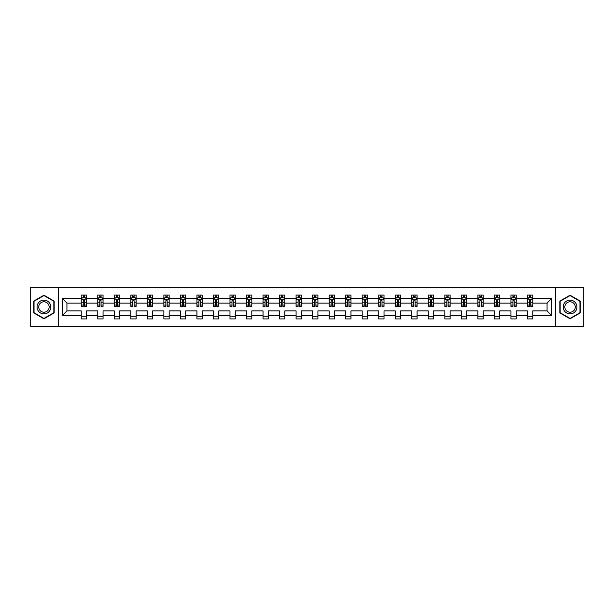 <?xml version="1.0" encoding="UTF-8"?>
<svg xmlns="http://www.w3.org/2000/svg" width="614" height="614" viewBox="0 0 614 614"><rect width="100%" height="100%" fill="white"/><g stroke="black" fill="none" stroke-linecap="round" stroke-linejoin="round"><path stroke-width="0.92" d="M555.593 326.602L583.3 326.602L583.3 287.398L555.593 287.398L555.593 326.602L58.407 326.602L58.407 287.398L30.7 287.398L30.7 326.602L58.407 326.602M532.768 315.366L532.768 310.922L547.066 310.922L551.518 315.366L532.768 315.366L532.768 318.919L527.464 318.919L527.464 315.366L516.236 315.366L516.236 318.919L510.94 318.919L510.94 315.366L499.712 315.366L499.712 318.919L494.416 318.919L494.416 315.366L483.187 315.366L483.187 318.919L477.884 318.919L477.884 315.366L466.655 315.366L466.655 318.919L461.36 318.919L461.36 315.366L450.131 315.366L450.131 318.919L444.835 318.919L444.835 315.366L433.599 315.366L433.599 318.919L428.303 318.919L428.303 315.366L417.075 315.366L417.075 318.919L411.779 318.919L411.779 315.366L400.551 315.366L400.551 318.919L395.247 318.919L395.247 315.366L384.019 315.366L384.019 318.919L378.723 318.919L378.723 315.366L367.494 315.366L367.494 318.919L362.199 318.919L362.199 315.366L350.97 315.366L350.97 318.919L345.667 318.919L345.667 315.366L334.438 315.366L334.438 318.919L329.142 318.919L329.142 315.366L317.914 315.366L317.914 318.919L312.618 318.919L312.618 315.366L301.382 315.366L301.382 318.919L296.086 318.919L296.086 315.366L284.858 315.366L284.858 318.919L279.562 318.919L279.562 315.366L268.333 315.366L268.333 318.919L263.03 318.919L263.03 315.366L251.801 315.366L251.801 318.919L246.506 318.919L246.506 315.366L235.277 315.366L235.277 318.919L229.981 318.919L229.981 315.366L218.753 315.366L218.753 318.919L213.449 318.919L213.449 315.366L202.221 315.366L202.221 318.919L196.925 318.919L196.925 315.366L185.697 315.366L185.697 318.919L180.401 318.919L180.401 315.366L169.165 315.366L169.165 318.919L163.869 318.919L163.869 315.366L152.64 315.366L152.64 318.919L147.345 318.919L147.345 315.366L136.116 315.366L136.116 318.919L130.813 318.919L130.813 315.366L119.584 315.366L119.584 318.919L114.288 318.919L114.288 315.366L103.06 315.366L103.06 318.919L97.764 318.919L97.764 315.366L86.536 315.366L86.536 318.919L81.232 318.919L81.232 315.366L62.482 315.366L62.482 298.634L81.232 298.634L81.232 295.081L86.536 295.081L86.536 298.634L97.764 298.634L97.764 295.081L103.06 295.081L103.06 298.634L114.288 298.634L114.288 295.081L119.584 295.081L119.584 298.634L130.813 298.634L130.813 295.081L136.116 295.081L136.116 298.634L147.345 298.634L147.345 295.081L152.64 295.081L152.64 298.634L163.869 298.634L163.869 295.081L169.165 295.081L169.165 298.634L180.401 298.634L180.401 295.081L185.697 295.081L185.697 298.634L196.925 298.634L196.925 295.081L202.221 295.081L202.221 298.634L213.449 298.634L213.449 295.081L218.753 295.081L218.753 298.634L229.981 298.634L229.981 295.081L235.277 295.081L235.277 298.634L246.506 298.634L246.506 295.081L251.801 295.081L251.801 298.634L263.03 298.634L263.03 295.081L268.333 295.081L268.333 298.634L279.562 298.634L279.562 295.081L284.858 295.081L284.858 298.634L296.086 298.634L296.086 295.081L301.382 295.081L301.382 298.634L312.618 298.634L312.618 295.081L317.914 295.081L317.914 298.634L329.142 298.634L329.142 295.081L334.438 295.081L334.438 298.634L345.667 298.634L345.667 295.081L350.97 295.081L350.97 298.634L362.199 298.634L362.199 295.081L367.494 295.081L367.494 298.634L378.723 298.634L378.723 295.081L384.019 295.081L384.019 298.634L395.247 298.634L395.247 295.081L400.551 295.081L400.551 298.634L411.779 298.634L411.779 295.081L417.075 295.081L417.075 298.634L428.303 298.634L428.303 295.081L433.599 295.081L433.599 298.634L444.835 298.634L444.835 295.081L450.131 295.081L450.131 298.634L461.36 298.634L461.36 295.081L466.655 295.081L466.655 298.634L477.884 298.634L477.884 295.081L483.187 295.081L483.187 298.634L494.416 298.634L494.416 295.081L499.712 295.081L499.712 298.634L510.94 298.634L510.94 295.081L516.236 295.081L516.236 298.634L527.464 298.634L527.464 295.081L532.768 295.081L532.768 298.634L551.518 298.634L551.518 315.366M555.593 287.398L58.407 287.398M527.464 298.634L527.464 303.078L516.236 303.078L516.236 298.634M516.236 315.366L516.236 310.922L527.464 310.922L527.464 315.366M510.94 298.634L510.94 303.078L499.712 303.078L499.712 298.634M499.712 315.366L499.712 310.922L510.94 310.922L510.94 315.366M494.416 298.634L494.416 303.078L483.187 303.078L483.187 298.634M483.187 315.366L483.187 310.922L494.416 310.922L494.416 315.366M477.884 298.634L477.884 303.078L466.655 303.078L466.655 298.634M466.655 315.366L466.655 310.922L477.884 310.922L477.884 315.366M461.36 298.634L461.36 303.078L450.131 303.078L450.131 298.634M450.131 315.366L450.131 310.922L461.36 310.922L461.36 315.366M444.835 298.634L444.835 303.078L433.599 303.078L433.599 298.634M433.599 315.366L433.599 310.922L444.835 310.922L444.835 315.366M428.303 298.634L428.303 303.078L417.075 303.078L417.075 298.634M417.075 315.366L417.075 310.922L428.303 310.922L428.303 315.366M411.779 298.634L411.779 303.078L400.551 303.078L400.551 298.634M400.551 315.366L400.551 310.922L411.779 310.922L411.779 315.366M395.247 298.634L395.247 303.078L384.019 303.078L384.019 298.634M384.019 315.366L384.019 310.922L395.247 310.922L395.247 315.366M378.723 298.634L378.723 303.078L367.494 303.078L367.494 298.634M367.494 315.366L367.494 310.922L378.723 310.922L378.723 315.366M362.199 298.634L362.199 303.078L350.97 303.078L350.97 298.634M350.97 315.366L350.97 310.922L362.199 310.922L362.199 315.366M345.667 298.634L345.667 303.078L334.438 303.078L334.438 298.634M334.438 315.366L334.438 310.922L345.667 310.922L345.667 315.366M329.142 298.634L329.142 303.078L317.914 303.078L317.914 298.634M317.914 315.366L317.914 310.922L329.142 310.922L329.142 315.366M312.618 298.634L312.618 303.078L301.382 303.078L301.382 298.634M301.382 315.366L301.382 310.922L312.618 310.922L312.618 315.366M296.086 298.634L296.086 303.078L284.858 303.078L284.858 298.634M284.858 315.366L284.858 310.922L296.086 310.922L296.086 315.366M279.562 298.634L279.562 303.078L268.333 303.078L268.333 298.634M268.333 315.366L268.333 310.922L279.562 310.922L279.562 315.366M263.03 298.634L263.03 303.078L251.801 303.078L251.801 298.634M251.801 315.366L251.801 310.922L263.03 310.922L263.03 315.366M246.506 298.634L246.506 303.078L235.277 303.078L235.277 298.634M235.277 315.366L235.277 310.922L246.506 310.922L246.506 315.366M229.981 298.634L229.981 303.078L218.753 303.078L218.753 298.634M218.753 315.366L218.753 310.922L229.981 310.922L229.981 315.366M213.449 298.634L213.449 303.078L202.221 303.078L202.221 298.634M202.221 315.366L202.221 310.922L213.449 310.922L213.449 315.366M196.925 298.634L196.925 303.078L185.697 303.078L185.697 298.634M185.697 315.366L185.697 310.922L196.925 310.922L196.925 315.366M180.401 298.634L180.401 303.078L169.165 303.078L169.165 298.634M169.165 315.366L169.165 310.922L180.401 310.922L180.401 315.366M163.869 298.634L163.869 303.078L152.64 303.078L152.64 298.634M152.64 315.366L152.64 310.922L163.869 310.922L163.869 315.366M147.345 298.634L147.345 303.078L136.116 303.078L136.116 298.634M136.116 315.366L136.116 310.922L147.345 310.922L147.345 315.366M130.813 298.634L130.813 303.078L119.584 303.078L119.584 298.634M119.584 315.366L119.584 310.922L130.813 310.922L130.813 315.366M114.288 298.634L114.288 303.078L103.06 303.078L103.06 298.634M103.06 315.366L103.06 310.922L114.288 310.922L114.288 315.366M97.764 298.634L97.764 303.078L86.536 303.078L86.536 298.634M86.536 315.366L86.536 310.922L97.764 310.922L97.764 315.366M81.232 298.634L81.232 303.078L66.934 303.078L66.934 310.922L81.232 310.922L81.232 315.366M62.482 298.634L66.934 303.078M547.066 310.922L547.066 303.078L532.768 303.078L532.768 298.634M529.483 297.729L530.749 297.729M512.951 297.729L514.225 297.729M496.427 297.729L497.701 297.729M479.902 297.729L481.169 297.729M463.37 297.729L464.644 297.729M446.846 297.729L448.12 297.729M430.314 297.729L431.588 297.729M413.79 297.729L415.064 297.729M397.266 297.729L398.532 297.729M380.734 297.729L382.008 297.729M364.209 297.729L365.483 297.729M347.685 297.729L348.952 297.729M331.153 297.729L332.427 297.729M314.629 297.729L315.903 297.729M298.097 297.729L299.371 297.729M281.573 297.729L282.847 297.729M265.048 297.729L266.315 297.729M248.517 297.729L249.791 297.729M231.992 297.729L233.266 297.729M215.468 297.729L216.734 297.729M198.936 297.729L200.21 297.729M182.412 297.729L183.686 297.729M165.88 297.729L167.154 297.729M149.355 297.729L150.63 297.729M132.831 297.729L134.098 297.729M116.299 297.729L117.573 297.729M99.775 297.729L101.049 297.729M83.251 297.729L84.517 297.729M81.232 316.271L86.536 316.271M97.764 316.271L103.06 316.271M114.288 316.271L119.584 316.271M130.813 316.271L136.116 316.271M147.345 316.271L152.64 316.271M163.869 316.271L169.165 316.271M180.401 316.271L185.697 316.271M196.925 316.271L202.221 316.271M213.449 316.271L218.753 316.271M229.981 316.271L235.277 316.271M246.506 316.271L251.801 316.271M263.03 316.271L268.333 316.271M279.562 316.271L284.858 316.271M296.086 316.271L301.382 316.271M312.618 316.271L317.914 316.271M329.142 316.271L334.438 316.271M345.667 316.271L350.97 316.271M362.199 316.271L367.494 316.271M378.723 316.271L384.019 316.271M395.247 316.271L400.551 316.271M411.779 316.271L417.075 316.271M428.303 316.271L433.599 316.271M444.835 316.271L450.131 316.271M461.36 316.271L466.655 316.271M477.884 316.271L483.187 316.271M494.416 316.271L499.712 316.271M510.94 316.271L516.236 316.271M527.464 316.271L532.768 316.271M66.934 310.922L62.482 315.366M551.518 298.634L547.066 303.078M54.17 301.098L43.939 295.196L33.716 301.098L33.716 312.902L43.939 318.804L54.17 312.902L54.17 301.098M559.83 301.098L559.83 312.902L570.061 318.804L580.284 312.902L580.284 301.098L570.061 295.196L559.83 301.098M84.517 296.462L83.251 296.462M82.23 297.913L81.232 297.913L81.232 295.081L83.251 295.081L83.251 297.782M81.232 305.035L81.232 306.363L83.251 306.363L83.251 305.035L81.232 305.035L81.232 303.078M86.536 303.078L86.536 306.363L84.517 306.363L84.517 300.699L83.251 300.699L83.251 305.035M85.538 297.913L86.536 297.913L86.536 295.081L84.517 295.081L84.517 297.782M86.536 299.901L85.476 297.782L82.291 297.782L81.232 299.901M101.049 296.462L99.775 296.462M98.754 297.913L97.764 297.913L97.764 295.081L99.775 295.081L99.775 297.782M97.764 305.035L97.764 306.363L99.775 306.363L99.775 305.035L97.764 305.035L97.764 303.078M103.06 303.078L103.06 306.363L101.049 306.363L101.049 300.699L99.775 300.699L99.775 305.035M102.062 297.913L103.06 297.913L103.06 295.081L101.049 295.081L101.049 297.782M103.06 299.901L102.001 297.782L98.823 297.782L97.764 299.901M117.573 296.462L116.299 296.462M115.286 297.913L114.288 297.913L114.288 295.081L116.299 295.081L116.299 297.782M114.288 305.035L114.288 306.363L116.299 306.363L116.299 305.035L114.288 305.035L114.288 303.078M119.584 303.078L119.584 306.363L117.573 306.363L117.573 300.699L116.299 300.699L116.299 305.035M118.594 297.913L119.584 297.913L119.584 295.081L117.573 295.081L117.573 297.782M119.584 299.901L118.525 297.782L115.348 297.782L114.288 299.901M37.976 303.554A6.884 6.884 0 0 0 40.501 312.963A6.884 6.884 0 0 0 49.903 310.446A6.884 6.884 0 0 0 47.385 301.037A6.884 6.884 0 0 0 37.976 303.554M39.426 304.39A5.211 5.211 0 0 0 41.338 311.513A5.211 5.211 0 0 0 48.46 309.609A5.211 5.211 0 0 0 46.549 302.487A5.211 5.211 0 0 0 39.426 304.39M53.848 301.282L53.848 312.718L43.939 318.436L34.039 312.718L34.039 301.282L43.939 295.564L53.848 301.282M564.097 303.554A6.884 6.884 0 0 0 566.615 312.963A6.884 6.884 0 0 0 576.024 310.446A6.884 6.884 0 0 0 573.499 301.037A6.884 6.884 0 0 0 564.097 303.554M565.54 304.39A5.211 5.211 0 0 0 567.451 311.513A5.211 5.211 0 0 0 574.574 309.609A5.211 5.211 0 0 0 572.662 302.487A5.211 5.211 0 0 0 565.54 304.39M579.961 301.282L579.961 312.718L570.061 318.436L560.152 312.718L560.152 301.282L570.061 295.564L579.961 301.282M134.098 296.462L132.831 296.462M131.81 297.913L130.813 297.913L130.813 295.081L132.831 295.081L132.831 297.782M130.813 305.035L130.813 306.363L132.831 306.363L132.831 305.035L130.813 305.035L130.813 303.078M136.116 303.078L136.116 306.363L134.098 306.363L134.098 300.699L132.831 300.699L132.831 305.035M135.118 297.913L136.116 297.913L136.116 295.081L134.098 295.081L134.098 297.782M136.116 299.901L135.057 297.782L131.88 297.782L130.813 299.901M150.63 296.462L149.355 296.462M148.342 297.913L147.345 297.913L147.345 295.081L149.355 295.081L149.355 297.782M147.345 305.035L147.345 306.363L149.355 306.363L149.355 305.035L147.345 305.035L147.345 303.078M152.64 303.078L152.64 306.363L150.63 306.363L150.63 300.699L149.355 300.699L149.355 305.035M151.643 297.913L152.64 297.913L152.64 295.081L150.63 295.081L150.63 297.782M152.64 299.901L151.581 297.782L148.404 297.782L147.345 299.901M167.154 296.462L165.88 296.462M164.867 297.913L163.869 297.913L163.869 295.081L165.88 295.081L165.88 297.782M163.869 305.035L163.869 306.363L165.88 306.363L165.88 305.035L163.869 305.035L163.869 303.078M169.165 303.078L169.165 306.363L167.154 306.363L167.154 300.699L165.88 300.699L165.88 305.035M168.175 297.913L169.165 297.913L169.165 295.081L167.154 295.081L167.154 297.782M169.165 299.901L168.106 297.782L164.928 297.782L163.869 299.901M183.686 296.462L182.412 296.462M181.391 297.913L180.401 297.913L180.401 295.081L182.412 295.081L182.412 297.782M180.401 305.035L180.401 306.363L182.412 306.363L182.412 305.035L180.401 305.035L180.401 303.078M185.697 303.078L185.697 306.363L183.686 306.363L183.686 300.699L182.412 300.699L182.412 305.035M184.699 297.913L185.697 297.913L185.697 295.081L183.686 295.081L183.686 297.782M185.697 299.901L184.637 297.782L181.46 297.782L180.401 299.901M200.21 296.462L198.936 296.462M197.923 297.913L196.925 297.913L196.925 295.081L198.936 295.081L198.936 297.782M196.925 305.035L196.925 306.363L198.936 306.363L198.936 305.035L196.925 305.035L196.925 303.078M202.221 303.078L202.221 306.363L200.21 306.363L200.21 300.699L198.936 300.699L198.936 305.035M201.223 297.913L202.221 297.913L202.221 295.081L200.21 295.081L200.21 297.782M202.221 299.901L201.162 297.782L197.984 297.782L196.925 299.901M216.734 296.462L215.468 296.462M214.447 297.913L213.449 297.913L213.449 295.081L215.468 295.081L215.468 297.782M213.449 305.035L213.449 306.363L215.468 306.363L215.468 305.035L213.449 305.035L213.449 303.078M218.753 303.078L218.753 306.363L216.734 306.363L216.734 300.699L215.468 300.699L215.468 305.035M217.755 297.913L218.753 297.913L218.753 295.081L216.734 295.081L216.734 297.782M218.753 299.901L217.686 297.782L214.509 297.782L213.449 299.901M233.266 296.462L231.992 296.462M230.971 297.913L229.981 297.913L229.981 295.081L231.992 295.081L231.992 297.782M229.981 305.035L229.981 306.363L231.992 306.363L231.992 305.035L229.981 305.035L229.981 303.078M235.277 303.078L235.277 306.363L233.266 306.363L233.266 300.699L231.992 300.699L231.992 305.035M234.279 297.913L235.277 297.913L235.277 295.081L233.266 295.081L233.266 297.782M235.277 299.901L234.218 297.782L231.041 297.782L229.981 299.901M249.791 296.462L248.517 296.462M247.503 297.913L246.506 297.913L246.506 295.081L248.517 295.081L248.517 297.782M246.506 305.035L246.506 306.363L248.517 306.363L248.517 305.035L246.506 305.035L246.506 303.078M251.801 303.078L251.801 306.363L249.791 306.363L249.791 300.699L248.517 300.699L248.517 305.035M250.811 297.913L251.801 297.913L251.801 295.081L249.791 295.081L249.791 297.782M251.801 299.901L250.742 297.782L247.565 297.782L246.506 299.901M266.315 296.462L265.048 296.462M264.028 297.913L263.03 297.913L263.03 295.081L265.048 295.081L265.048 297.782M263.03 305.035L263.03 306.363L265.048 306.363L265.048 305.035L263.03 305.035L263.03 303.078M268.333 303.078L268.333 306.363L266.315 306.363L266.315 300.699L265.048 300.699L265.048 305.035M267.336 297.913L268.333 297.913L268.333 295.081L266.315 295.081L266.315 297.782M268.333 299.901L267.274 297.782L264.097 297.782L263.03 299.901M282.847 296.462L281.573 296.462M280.56 297.913L279.562 297.913L279.562 295.081L281.573 295.081L281.573 297.782M279.562 305.035L279.562 306.363L281.573 306.363L281.573 305.035L279.562 305.035L279.562 303.078M284.858 303.078L284.858 306.363L282.847 306.363L282.847 300.699L281.573 300.699L281.573 305.035M283.86 297.913L284.858 297.913L284.858 295.081L282.847 295.081L282.847 297.782M284.858 299.901L283.798 297.782L280.621 297.782L279.562 299.901M299.371 296.462L298.097 296.462M297.084 297.913L296.086 297.913L296.086 295.081L298.097 295.081L298.097 297.782M296.086 305.035L296.086 306.363L298.097 306.363L298.097 305.035L296.086 305.035L296.086 303.078M301.382 303.078L301.382 306.363L299.371 306.363L299.371 300.699L298.097 300.699L298.097 305.035M300.392 297.913L301.382 297.913L301.382 295.081L299.371 295.081L299.371 297.782M301.382 299.901L300.323 297.782L297.145 297.782L296.086 299.901M315.903 296.462L314.629 296.462M313.608 297.913L312.618 297.913L312.618 295.081L314.629 295.081L314.629 297.782M312.618 305.035L312.618 306.363L314.629 306.363L314.629 305.035L312.618 305.035L312.618 303.078M317.914 303.078L317.914 306.363L315.903 306.363L315.903 300.699L314.629 300.699L314.629 305.035M316.916 297.913L317.914 297.913L317.914 295.081L315.903 295.081L315.903 297.782M317.914 299.901L316.855 297.782L313.677 297.782L312.618 299.901M332.427 296.462L331.153 296.462M330.14 297.913L329.142 297.913L329.142 295.081L331.153 295.081L331.153 297.782M329.142 305.035L329.142 306.363L331.153 306.363L331.153 305.035L329.142 305.035L329.142 303.078M334.438 303.078L334.438 306.363L332.427 306.363L332.427 300.699L331.153 300.699L331.153 305.035M333.44 297.913L334.438 297.913L334.438 295.081L332.427 295.081L332.427 297.782M334.438 299.901L333.379 297.782L330.202 297.782L329.142 299.901M348.952 296.462L347.685 296.462M346.664 297.913L345.667 297.913L345.667 295.081L347.685 295.081L347.685 297.782M345.667 305.035L345.667 306.363L347.685 306.363L347.685 305.035L345.667 305.035L345.667 303.078M350.97 303.078L350.97 306.363L348.952 306.363L348.952 300.699L347.685 300.699L347.685 305.035M349.972 297.913L350.97 297.913L350.97 295.081L348.952 295.081L348.952 297.782M350.97 299.901L349.903 297.782L346.726 297.782L345.667 299.901M365.483 296.462L364.209 296.462M363.189 297.913L362.199 297.913L362.199 295.081L364.209 295.081L364.209 297.782M362.199 305.035L362.199 306.363L364.209 306.363L364.209 305.035L362.199 305.035L362.199 303.078M367.494 303.078L367.494 306.363L365.483 306.363L365.483 300.699L364.209 300.699L364.209 305.035M366.497 297.913L367.494 297.913L367.494 295.081L365.483 295.081L365.483 297.782M367.494 299.901L366.435 297.782L363.258 297.782L362.199 299.901M382.008 296.462L380.734 296.462M379.721 297.913L378.723 297.913L378.723 295.081L380.734 295.081L380.734 297.782M378.723 305.035L378.723 306.363L380.734 306.363L380.734 305.035L378.723 305.035L378.723 303.078M384.019 303.078L384.019 306.363L382.008 306.363L382.008 300.699L380.734 300.699L380.734 305.035M383.029 297.913L384.019 297.913L384.019 295.081L382.008 295.081L382.008 297.782M384.019 299.901L382.959 297.782L379.782 297.782L378.723 299.901M398.532 296.462L397.266 296.462M396.245 297.913L395.247 297.913L395.247 295.081L397.266 295.081L397.266 297.782M395.247 305.035L395.247 306.363L397.266 306.363L397.266 305.035L395.247 305.035L395.247 303.078M400.551 303.078L400.551 306.363L398.532 306.363L398.532 300.699L397.266 300.699L397.266 305.035M399.553 297.913L400.551 297.913L400.551 295.081L398.532 295.081L398.532 297.782M400.551 299.901L399.491 297.782L396.314 297.782L395.247 299.901M415.064 296.462L413.79 296.462M412.777 297.913L411.779 297.913L411.779 295.081L413.79 295.081L413.79 297.782M411.779 305.035L411.779 306.363L413.79 306.363L413.79 305.035L411.779 305.035L411.779 303.078M417.075 303.078L417.075 306.363L415.064 306.363L415.064 300.699L413.79 300.699L413.79 305.035M416.077 297.913L417.075 297.913L417.075 295.081L415.064 295.081L415.064 297.782M417.075 299.901L416.016 297.782L412.838 297.782L411.779 299.901M431.588 296.462L430.314 296.462M429.301 297.913L428.303 297.913L428.303 295.081L430.314 295.081L430.314 297.782M428.303 305.035L428.303 306.363L430.314 306.363L430.314 305.035L428.303 305.035L428.303 303.078M433.599 303.078L433.599 306.363L431.588 306.363L431.588 300.699L430.314 300.699L430.314 305.035M432.609 297.913L433.599 297.913L433.599 295.081L431.588 295.081L431.588 297.782M433.599 299.901L432.54 297.782L429.363 297.782L428.303 299.901M448.12 296.462L446.846 296.462M445.825 297.913L444.835 297.913L444.835 295.081L446.846 295.081L446.846 297.782M444.835 305.035L444.835 306.363L446.846 306.363L446.846 305.035L444.835 305.035L444.835 303.078M450.131 303.078L450.131 306.363L448.12 306.363L448.12 300.699L446.846 300.699L446.846 305.035M449.133 297.913L450.131 297.913L450.131 295.081L448.12 295.081L448.12 297.782M450.131 299.901L449.072 297.782L445.894 297.782L444.835 299.901M464.644 296.462L463.37 296.462M462.357 297.913L461.36 297.913L461.36 295.081L463.37 295.081L463.37 297.782M461.36 305.035L461.36 306.363L463.37 306.363L463.37 305.035L461.36 305.035L461.36 303.078M466.655 303.078L466.655 306.363L464.644 306.363L464.644 300.699L463.37 300.699L463.37 305.035M465.658 297.913L466.655 297.913L466.655 295.081L464.644 295.081L464.644 297.782M466.655 299.901L465.596 297.782L462.419 297.782L461.36 299.901M481.169 296.462L479.902 296.462M478.882 297.913L477.884 297.913L477.884 295.081L479.902 295.081L479.902 297.782M477.884 305.035L477.884 306.363L479.902 306.363L479.902 305.035L477.884 305.035L477.884 303.078M483.187 303.078L483.187 306.363L481.169 306.363L481.169 300.699L479.902 300.699L479.902 305.035M482.19 297.913L483.187 297.913L483.187 295.081L481.169 295.081L481.169 297.782M483.187 299.901L482.12 297.782L478.943 297.782L477.884 299.901M497.701 296.462L496.427 296.462M495.406 297.913L494.416 297.913L494.416 295.081L496.427 295.081L496.427 297.782M494.416 305.035L494.416 306.363L496.427 306.363L496.427 305.035L494.416 305.035L494.416 303.078M499.712 303.078L499.712 306.363L497.701 306.363L497.701 300.699L496.427 300.699L496.427 305.035M498.714 297.913L499.712 297.913L499.712 295.081L497.701 295.081L497.701 297.782M499.712 299.901L498.652 297.782L495.475 297.782L494.416 299.901M514.225 296.462L512.951 296.462M511.938 297.913L510.94 297.913L510.94 295.081L512.951 295.081L512.951 297.782M510.94 305.035L510.94 306.363L512.951 306.363L512.951 305.035L510.94 305.035L510.94 303.078M516.236 303.078L516.236 306.363L514.225 306.363L514.225 300.699L512.951 300.699L512.951 305.035M515.246 297.913L516.236 297.913L516.236 295.081L514.225 295.081L514.225 297.782M516.236 299.901L515.177 297.782L511.999 297.782L510.94 299.901M530.749 296.462L529.483 296.462M528.462 297.913L527.464 297.913L527.464 295.081L529.483 295.081L529.483 297.782M527.464 305.035L527.464 306.363L529.483 306.363L529.483 305.035L527.464 305.035L527.464 303.078M532.768 303.078L532.768 306.363L530.749 306.363L530.749 300.699L529.483 300.699L529.483 305.035M531.77 297.913L532.768 297.913L532.768 295.081L530.749 295.081L530.749 297.782M532.768 299.901L531.709 297.782L528.524 297.782L527.464 299.901M86.505 299.847L81.263 299.847M86.536 305.035L84.517 305.035M83.251 302.195L81.232 302.195M86.536 302.195L84.517 302.195M84.517 297.13L83.251 297.13M103.029 299.847L97.787 299.847M103.06 305.035L101.049 305.035M99.775 302.195L97.764 302.195M103.06 302.195L101.049 302.195M101.049 297.13L99.775 297.13M119.561 299.847L114.319 299.847M119.584 305.035L117.573 305.035M116.299 302.195L114.288 302.195M119.584 302.195L117.573 302.195M117.573 297.13L116.299 297.13M136.085 299.847L130.843 299.847M136.116 305.035L134.098 305.035M132.831 302.195L130.813 302.195M136.116 302.195L134.098 302.195M134.098 297.13L132.831 297.13M152.617 299.847L147.368 299.847M152.64 305.035L150.63 305.035M149.355 302.195L147.345 302.195M152.64 302.195L150.63 302.195M150.63 297.13L149.355 297.13M169.142 299.847L163.9 299.847M169.165 305.035L167.154 305.035M165.88 302.195L163.869 302.195M169.165 302.195L167.154 302.195M167.154 297.13L165.88 297.13M185.666 299.847L180.424 299.847M185.697 305.035L183.686 305.035M182.412 302.195L180.401 302.195M185.697 302.195L183.686 302.195M183.686 297.13L182.412 297.13M202.198 299.847L196.948 299.847M202.221 305.035L200.21 305.035M198.936 302.195L196.925 302.195M202.221 302.195L200.21 302.195M200.21 297.13L198.936 297.13M218.722 299.847L213.48 299.847M218.753 305.035L216.734 305.035M215.468 302.195L213.449 302.195M218.753 302.195L216.734 302.195M216.734 297.13L215.468 297.13M235.246 299.847L230.004 299.847M235.277 305.035L233.266 305.035M231.992 302.195L229.981 302.195M235.277 302.195L233.266 302.195M233.266 297.13L231.992 297.13M251.778 299.847L246.536 299.847M251.801 305.035L249.791 305.035M248.517 302.195L246.506 302.195M251.801 302.195L249.791 302.195M249.791 297.13L248.517 297.13M268.303 299.847L263.061 299.847M268.333 305.035L266.315 305.035M265.048 302.195L263.03 302.195M268.333 302.195L266.315 302.195M266.315 297.13L265.048 297.13M284.835 299.847L279.585 299.847M284.858 305.035L282.847 305.035M281.573 302.195L279.562 302.195M284.858 302.195L282.847 302.195M282.847 297.13L281.573 297.13M301.359 299.847L296.117 299.847M301.382 305.035L299.371 305.035M298.097 302.195L296.086 302.195M301.382 302.195L299.371 302.195M299.371 297.13L298.097 297.13M317.883 299.847L312.641 299.847M317.914 305.035L315.903 305.035M314.629 302.195L312.618 302.195M317.914 302.195L315.903 302.195M315.903 297.13L314.629 297.13M334.415 299.847L329.165 299.847M334.438 305.035L332.427 305.035M331.153 302.195L329.142 302.195M334.438 302.195L332.427 302.195M332.427 297.13L331.153 297.13M350.939 299.847L345.697 299.847M350.97 305.035L348.952 305.035M347.685 302.195L345.667 302.195M350.97 302.195L348.952 302.195M348.952 297.13L347.685 297.13M367.464 299.847L362.222 299.847M367.494 305.035L365.483 305.035M364.209 302.195L362.199 302.195M367.494 302.195L365.483 302.195M365.483 297.13L364.209 297.13M383.996 299.847L378.754 299.847M384.019 305.035L382.008 305.035M380.734 302.195L378.723 302.195M384.019 302.195L382.008 302.195M382.008 297.13L380.734 297.13M400.52 299.847L395.278 299.847M400.551 305.035L398.532 305.035M397.266 302.195L395.247 302.195M400.551 302.195L398.532 302.195M398.532 297.13L397.266 297.13M417.052 299.847L411.802 299.847M417.075 305.035L415.064 305.035M413.79 302.195L411.779 302.195M417.075 302.195L415.064 302.195M415.064 297.13L413.79 297.13M433.576 299.847L428.334 299.847M433.599 305.035L431.588 305.035M430.314 302.195L428.303 302.195M433.599 302.195L431.588 302.195M431.588 297.13L430.314 297.13M450.1 299.847L444.858 299.847M450.131 305.035L448.12 305.035M446.846 302.195L444.835 302.195M450.131 302.195L448.12 302.195M448.12 297.13L446.846 297.13M466.632 299.847L461.383 299.847M466.655 305.035L464.644 305.035M463.37 302.195L461.36 302.195M466.655 302.195L464.644 302.195M464.644 297.13L463.37 297.13M483.157 299.847L477.915 299.847M483.187 305.035L481.169 305.035M479.902 302.195L477.884 302.195M483.187 302.195L481.169 302.195M481.169 297.13L479.902 297.13M499.681 299.847L494.439 299.847M499.712 305.035L497.701 305.035M496.427 302.195L494.416 302.195M499.712 302.195L497.701 302.195M497.701 297.13L496.427 297.13M516.213 299.847L510.971 299.847M516.236 305.035L514.225 305.035M512.951 302.195L510.94 302.195M516.236 302.195L514.225 302.195M514.225 297.13L512.951 297.13M532.737 299.847L527.495 299.847M532.768 305.035L530.749 305.035M529.483 302.195L527.464 302.195M532.768 302.195L530.749 302.195M530.749 297.13L529.483 297.13"/></g></svg>
